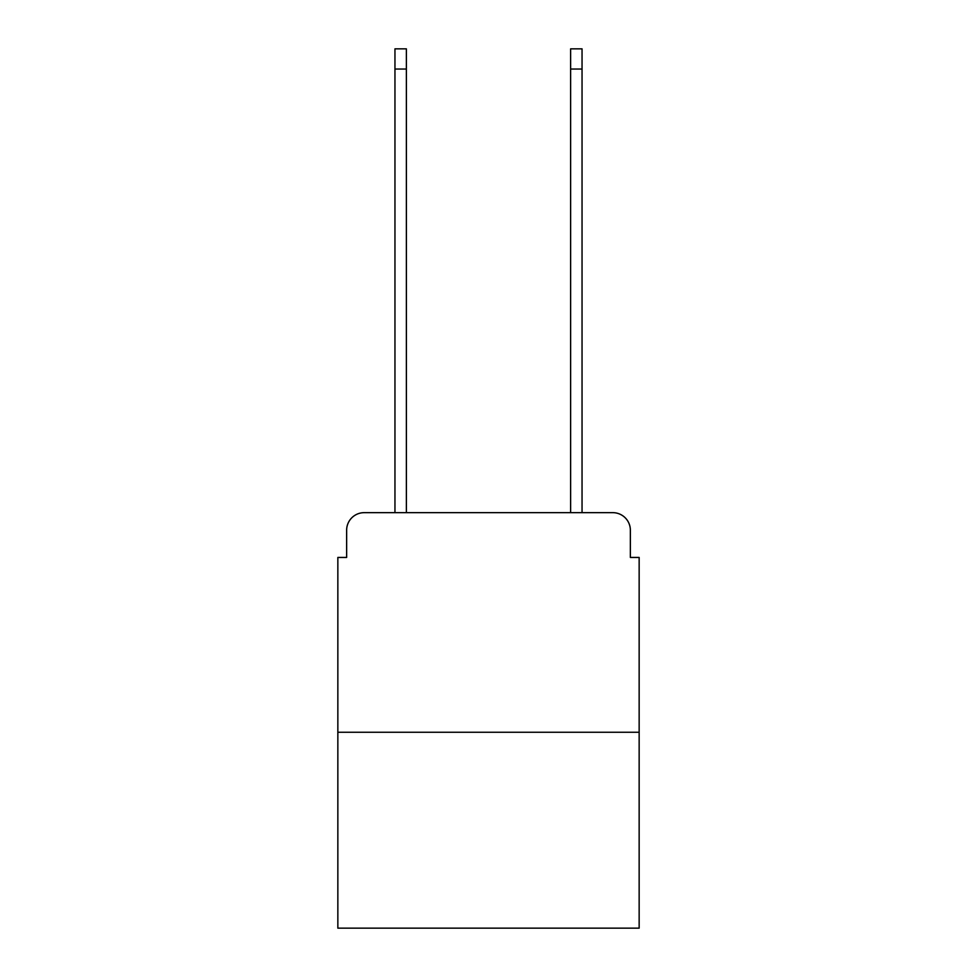 <?xml version="1.0" encoding="UTF-8"?>
<svg xmlns="http://www.w3.org/2000/svg" width="977" height="977" viewBox="0 0 977 977"><rect width="100%" height="100%" fill="white"/><g stroke="black" fill="none" stroke-linecap="round" stroke-linejoin="round"><path stroke-width="1.47" d="M346.64 530.23L346.64 557.452L346.64 530.23A17.574 17.574 0 0 1 364.201 512.656L394.952 512.656L394.952 48.85L406.371 48.85L406.371 512.656L419.988 512.656M639.153 732.261L337.847 732.261L337.847 928.15L639.153 928.15L639.153 557.452L630.36 557.452L630.36 530.23A17.574 17.574 0 0 0 612.799 512.656L364.201 512.656M337.847 732.261L337.847 557.452L346.64 557.452M557.012 512.656L570.629 512.656L570.629 48.85L582.048 48.85L582.048 512.656L612.799 512.656M630.36 557.452L630.36 530.23M394.952 69.049L406.371 69.049M582.048 69.049L570.629 69.049"/></g></svg>
